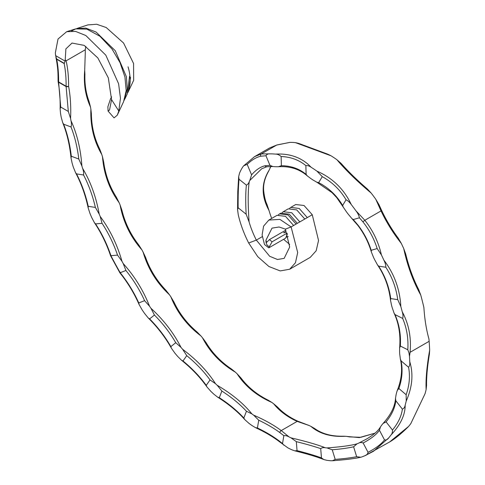 <?xml version="1.0" encoding="UTF-8"?>
<svg xmlns="http://www.w3.org/2000/svg" width="485" height="485" viewBox="0 0 485 485"><rect width="100%" height="100%" fill="white"/><g stroke="black" fill="none" stroke-linecap="round" stroke-linejoin="round"><path stroke-width="0.73" d="M261.7 168.768L249.823 180.438L251.582 174.849C255.977 169.829 260.475 166.798 265.071 165.767L269.963 165.337L272.782 166.513L275.134 166.713A103.778 59.916 60 0 1 276.741 166.749L278.408 166.731L281.385 165.718C291.006 165.809 299.251 168.695 306.114 174.382L307.344 175.934L311.297 178.886A103.778 59.916 60 0 1 313.043 180.02L316.687 182.13L318.669 182.633L322.264 176.649L316.954 171.156C332.571 177.989 344.004 189.126 351.261 204.555A117.849 68.039 60 0 1 355.857 210.702L364.829 220.269C372.941 230.502 378.47 242.045 381.404 254.898A197.007 113.739 60 0 1 383.823 260.075C394.178 273.601 399.852 289.09 400.84 306.544A197.007 113.739 60 0 1 402.229 311.764C408.807 324.004 411.419 337.524 410.074 352.316L409.492 356.372A184.694 106.633 60 0 1 409.746 361.646C413.535 374.008 412.365 387.133 406.23 401.022A184.694 106.633 60 0 1 405.169 405.151C405.248 414.875 400.489 424.866 390.898 435.124A184.694 106.633 60 0 1 388.643 437.961L373.498 451.274L365.447 455.457M318.669 182.633C328.781 187.938 336.772 195.546 342.64 205.47L343.186 207.016L346.526 211.951A103.778 59.916 60 0 1 348.145 214.085L351.904 218.577L353.25 219.566L359.427 217.783C358.876 215.376 357.688 213.012 355.857 210.702M269.963 165.337L265.938 155.746L260.754 156.237A1.758 1.491 77.7 0 1 261.348 153.921L276.68 145.07A1.758 1.334 -105.7 0 1 276.929 144.96L289.872 142.384L276.68 145.07L269.678 147.913L254.546 156.649L261.348 153.921L269.975 153.872A117.849 68.039 60 0 1 275.468 154.103C288.714 153.363 299.754 156.904 308.587 164.724L311.164 167.301A117.849 68.039 60 0 1 316.954 171.156M331.067 155.812L295.365 142.614L298.633 143.372L327.86 154.212L331.067 155.812A117.849 68.039 60 0 1 336.857 159.668L341.167 163.463C348.442 171.714 357.202 180.25 367.448 189.065L371.164 193.066A117.849 68.039 60 0 1 375.754 199.214L378.973 204.646L381.792 210.757L381.028 210.914L375.754 199.214M289.872 142.384A117.849 68.039 60 0 1 295.365 142.614M285.829 230.145L269.424 239.614L272.079 241.803L287.102 233.127M285.313 231.812L285.786 232.06L285.319 231.879M285.216 232.042L285.204 232.382L284.743 232.206L285.228 232.127M284.804 232.006L284.816 232.327M284.307 232.454L284.671 232.43M284.107 232.915L284.434 232.673L283.719 232.564L284.161 232.721M270.897 166.337L269.727 168.95A65.081 37.575 -120 0 0 269.175 170.089L268.35 171.684C264.513 178.686 262.985 185.325 263.761 191.587C264.507 197.31 265.562 201.554 266.938 204.312L268.993 210.435A65.081 37.575 -120 0 0 271.691 218.414M420.744 295.056C413.129 281.427 407.455 265.938 403.726 248.581L405.715 254.049C408.873 266.98 413.184 278.796 418.646 289.503L420.744 295.056A197.007 113.739 60 0 1 423.896 307.605C424.648 319.197 426.327 329.636 428.928 338.912A197.007 113.739 60 0 1 429.14 341.307A184.694 106.633 60 0 1 429.649 350.152L429.443 353.886C427.388 366.478 426.424 377.021 426.551 385.514L426.127 389.534A184.694 106.633 60 0 1 425.072 393.662L410.801 423.635A184.694 106.633 60 0 1 408.54 426.473L407.358 427.637M314.716 428.576C322.24 433.942 331.813 436.488 343.428 436.215L345.211 436.282C330.867 437.064 319.427 433.754 310.891 426.357A170.623 98.51 60 0 1 309.012 425.466L297.166 421.392C287.429 417.009 279.56 411.104 273.558 403.69A302.482 174.642 60 0 1 271.794 402.411C256.698 395.76 245.131 386.218 237.092 373.777A302.482 174.642 60 0 1 235.389 372.189C220.736 363.465 209.781 351.995 202.506 337.784A302.482 174.642 60 0 1 200.917 335.929C187.058 325.447 177.037 312.401 170.853 296.796A302.482 174.642 60 0 1 169.435 294.734C156.679 282.87 147.901 268.648 143.099 252.061A302.482 174.642 60 0 1 141.887 249.848C130.526 237.026 123.257 222.051 120.08 204.925A302.482 174.642 60 0 1 119.11 202.639C109.392 189.302 103.857 174.036 102.499 156.837A302.482 174.642 60 0 1 101.801 154.539C93.92 141.153 90.277 126.051 90.889 109.24A302.482 174.642 60 0 1 90.489 107.003C85.427 95.963 83.499 83.699 84.711 70.204L84.917 74.472C84.596 84.172 85.978 93.187 89.07 101.523L90.489 107.003M375.002 433.166L359.282 437.597L346.884 436.433A170.623 98.51 60 0 1 345.211 436.282M346.884 436.433L349.618 436.918L360.87 437.3L375.032 433.147M273.558 403.69L277.584 407.127C283.046 412.88 289.818 417.579 297.887 421.222L309.012 425.466M310.891 426.357L314.723 428.576M237.092 373.777L240.972 377.991C247.896 387.175 256.989 394.584 268.253 400.216L271.794 402.411M202.506 337.784L206.052 342.58C212.363 353.08 220.881 361.931 231.624 369.127L235.389 372.189M170.853 296.796L173.927 301.967C179.383 313.522 187.119 323.556 197.134 332.055L200.917 335.929M143.099 252.061L145.585 257.383C149.98 269.708 156.728 280.633 165.821 290.157L169.435 294.734M120.08 204.925L121.905 210.187C125.057 222.979 130.629 234.491 138.619 244.731L141.887 249.848M102.499 156.837L103.638 161.796C105.378 174.745 109.616 186.537 116.351 197.171L119.11 202.639M90.889 109.24L91.362 113.696C91.556 126.488 94.326 138.237 99.667 148.937L101.801 154.539M262.221 236.692L256.335 240.093L248.684 243.015A79.152 45.699 -120 0 1 238.25 214.728L237.565 209.647L238.129 207.78L246.156 214.206C245.501 202.112 245.58 192.418 246.386 185.131L239.026 179.244C238.353 186.507 238.056 196.019 238.129 207.78M249.823 180.438A65.081 37.575 -120 0 0 249.272 181.584C247.908 190.393 247.847 203.839 249.09 221.924A65.081 37.575 -120 0 0 256.335 240.093L269.678 256.28L277.481 259.493L284.161 258.359L289.684 247.023L285.374 229.126L279.063 226.98L272.006 228.15L265.95 240.208L266.556 242.421L269.424 239.614M269.727 168.95L270.654 166.337M268.993 210.435C261.166 196.195 261.227 182.748 269.175 170.089M251.582 174.849L247.174 164.354L243.676 165.803L242.943 166.749A79.152 45.699 -120 0 0 239.505 173.206L238.668 176.655L239.026 179.244M246.386 185.131C247.72 184.53 248.684 183.348 249.272 181.584M249.09 221.924L246.156 214.206M269.678 147.913L276.929 144.96M371.164 193.066C357.293 181.451 345.853 170.32 336.857 159.668M281.385 165.718L281.13 156.51C279.281 154.867 277.39 154.06 275.468 154.103M269.975 153.872C268.108 153.69 266.762 154.315 265.938 155.746M306.114 174.382L305.871 165.627C299.039 159.971 290.794 156.934 281.13 156.51M311.164 167.301C309.169 165.876 307.405 165.318 305.871 165.627M351.261 204.555C349.637 202.257 347.897 200.663 346.054 199.778C340.215 189.902 332.286 182.196 322.264 176.649M342.64 205.47L346.054 199.778M381.792 210.757C386.424 220.499 391.91 229.641 398.252 238.183L401.307 243.409A197.007 113.739 60 0 1 403.726 248.581M401.307 243.409C393.359 233.449 386.6 222.621 381.028 210.914L364.829 220.269L362.877 221.803L359.427 217.783M353.25 219.566L358.1 225.246C363.926 232.836 368.291 241.184 371.195 250.296L377.172 248.569C374.05 238.741 369.285 229.817 362.877 221.803M371.195 250.296L371.34 251.921L373.456 257.22A182.936 105.615 60 0 1 374.547 259.517L377.524 264.943L378.627 266.15L385.824 267.229C385.848 265.077 385.181 262.694 383.823 260.075M381.404 254.898L377.172 248.569M378.627 266.15C385.054 275.971 389.091 286.787 390.734 298.596L390.522 300.312L391.516 305.174A182.936 105.615 60 0 1 392.153 307.502L394.087 313.14L395.008 314.595L402.665 318.427C403.223 316.681 403.077 314.462 402.229 311.764M390.734 298.596L397.736 299.639C396.124 287.847 392.147 277.044 385.824 267.229M400.84 306.544L397.736 299.639M395.008 314.595C399.264 324.398 401.046 334.88 400.343 346.054L407.8 349.782C408.522 338.633 406.812 328.181 402.665 318.427M400.343 346.054L399.61 348.109L399.585 351.746A170.623 98.51 60 0 1 399.701 353.886L400.367 359.033L401.077 360.858L408.558 367.248C409.607 366.066 410.007 364.199 409.746 361.646M394.087 313.14C398.864 323.483 400.713 335.068 399.628 347.89L399.61 348.109M409.492 356.372L408.934 352.656L407.8 349.782M401.077 360.858C402.902 369.734 402.174 378.961 398.888 388.527L397.282 390.431L396.554 392.753A170.623 98.51 60 0 1 396.118 394.529L395.517 398.258L395.796 400.713C395.045 407.703 391.807 414.766 386.084 421.895L383.029 423.484L382.392 424.254A170.623 98.51 60 0 1 381.44 425.484L380.44 426.958L379.458 430.292C376.36 434.639 370.922 438.864 363.144 442.981C361.373 442.32 359.809 442.411 358.445 443.241A170.623 98.51 60 0 1 357.069 443.811L353.613 446.788C348.618 447.982 341.495 448.983 332.243 449.777L326.981 447.922A170.623 98.51 60 0 1 325.314 447.77C323.446 447.4 321.913 447.691 320.706 448.637L321.458 457.907L323.756 459.519C316.687 456.749 307.023 453.857 294.765 450.838L291.958 449.837A184.694 106.633 60 0 1 287.957 447.91L280.003 442.132A1.758 1.152 127.6 0 1 279.669 441.308L282.519 443.563L283.846 445.23M353.613 446.788L356.657 456.7L360.785 457.24L361.737 456.961A184.694 106.633 60 0 0 364.975 455.682L389.613 441.974L408.54 426.473M410.801 423.635L425.072 393.662M426.127 389.534C425.642 379.464 426.818 366.339 429.649 350.152M360.785 457.24C354.844 458.604 345.411 459.774 332.467 460.75L330.922 460.75A184.694 106.633 60 0 1 326.999 460.35L323.756 459.519M358.445 443.241L366.387 439.131C373.492 434.972 378.173 430.916 380.44 426.958M326.981 447.922C341.222 446.867 351.249 445.497 357.069 443.811M320.706 448.637C314.45 446.479 306.32 444.151 296.317 441.641L290.988 437.846C306.15 441.423 317.59 444.727 325.314 447.77M290.988 437.846A170.623 98.51 60 0 1 289.115 436.955C287.156 435.839 285.404 435.409 283.846 435.657L282.519 443.563M283.846 435.657L279.863 432.614C273.861 428.194 266.817 424.06 258.729 420.204L253.661 415.178C264.47 419.816 273.667 424.951 281.251 430.583L289.115 436.955M406.23 401.022L406.151 394.735C409.449 385.199 410.255 376.033 408.558 367.248M398.888 388.527L406.151 394.735M395.796 400.713L402.374 409.116C403.847 408.631 404.781 407.309 405.169 405.151M386.084 421.895L392.474 430.056C398.209 422.95 401.507 415.972 402.374 409.116M379.458 430.292L384.508 439.901C386.266 440.168 387.642 439.519 388.643 437.961M390.898 435.124C392.056 433.929 392.577 432.238 392.474 430.056M364.975 455.682C366.569 455.233 367.594 454.112 368.048 452.317C375.833 448.231 381.319 444.09 384.508 439.901M363.144 442.981L368.048 452.317M332.243 449.777L335.202 459.404C344.447 458.634 351.601 457.731 356.657 456.7M332.467 460.75L335.202 459.404M294.765 450.838L297.044 450.644C307.041 453.172 315.177 455.591 321.458 457.907M296.317 441.641L297.044 450.644M258.729 420.204L257.426 427.964L255.486 427.643L252.061 425.6A316.559 182.766 60 0 1 248.944 423.338L244.822 419.64C237.656 411.571 228.581 404.066 217.589 397.124L219.305 397.694C229.035 403.999 237.213 410.771 243.84 418.009L244.822 419.64M217.589 397.124L213.909 394.226A316.559 182.766 60 0 1 210.914 391.419L206.98 386.969C200.25 377.397 191.751 368.479 181.475 360.203L183.003 360.961C192.224 368.551 199.965 376.681 206.24 385.351L206.98 386.969M181.475 360.203L177.74 356.499A316.559 182.766 60 0 1 174.952 353.225L171.393 348.218C165.343 337.384 157.625 327.302 148.252 317.972L149.623 318.881C158.098 327.49 165.179 336.736 170.859 346.605L171.393 348.218M148.252 317.972L144.657 313.553A316.559 182.766 60 0 1 142.16 309.915L139.116 304.568C134.169 293.219 127.761 282.64 119.892 272.843L110.604 255.831C106.591 243.864 101.207 232.824 94.442 222.724L95.563 223.906C101.965 233.667 107.088 244.264 110.944 255.698L111.289 255.54M94.442 222.724L91.623 217.359A316.559 182.766 60 0 1 89.931 213.327L88.185 207.986C85.421 195.049 81.195 183.239 75.508 172.569L76.527 173.891C81.65 183.748 85.554 194.552 88.228 206.301L88.185 207.986M75.508 172.569L73.29 167.028A316.559 182.766 60 0 1 72.077 162.984L71.034 157.989C69.707 144.936 66.936 133.175 62.729 122.705L63.644 124.208C67.391 133.836 69.949 144.512 71.313 156.243L71.034 157.989M62.729 122.705L61.201 117.231A316.559 182.766 60 0 1 60.516 113.296L60.134 108.858C60.328 99.025 59.655 89.968 58.115 81.686A1.758 1.018 -10.6 0 0 58.612 82.238L60.704 107.052L60.134 108.858M253.661 415.178A302.482 174.642 60 0 1 251.891 413.899L246.447 411.262L243.84 418.009M246.447 411.262C239.802 404.078 231.612 397.342 221.869 391.055L217.189 385.272C231.86 393.881 243.421 403.423 251.891 413.899M217.189 385.272A302.482 174.642 60 0 1 215.485 383.677L210.047 379.943L206.24 385.351M210.047 379.943C203.748 371.316 195.982 363.216 186.749 355.638L182.609 349.273C196.504 359.658 207.465 371.128 215.485 383.677M182.609 349.273A302.482 174.642 60 0 1 181.02 347.418L175.752 342.701L170.859 346.605M175.752 342.701C170.035 332.862 162.93 323.64 154.436 315.038L150.956 308.284C163.76 320.07 173.782 333.11 181.02 347.418M150.956 308.284A302.482 174.642 60 0 1 149.532 306.223L144.597 300.67L138.771 302.943L139.116 304.568M144.597 300.67C139.686 289.885 133.46 279.827 125.912 270.484L123.202 263.549C134.63 276.311 143.408 290.533 149.532 306.223M123.202 263.549A302.482 174.642 60 0 1 121.984 261.336L117.534 255.11L110.944 255.698M117.534 255.11C113.629 243.688 108.464 233.091 102.05 223.324L100.183 216.419C109.986 229.714 117.255 244.689 121.984 261.336M100.183 216.419A302.482 174.642 60 0 1 99.213 214.127L95.375 207.422L88.228 206.301M95.375 207.422C92.647 195.667 88.706 184.864 83.559 175C83.844 173.103 83.529 170.884 82.596 168.325C90.58 181.699 96.121 196.965 99.213 214.127M82.596 168.325A302.482 174.642 60 0 1 81.904 166.028L78.8 159.044L71.313 156.243M78.8 159.044C77.382 147.294 74.787 136.6 71.016 126.967C71.604 125.336 71.598 123.257 70.986 120.729C77.006 133.714 80.643 148.816 81.904 166.028M70.986 120.729A302.482 174.642 60 0 1 70.586 118.492L68.312 111.447L60.704 107.052M84.711 70.204L85.287 52.653A302.482 174.642 60 0 1 85.269 49.773L66.093 60.843C67.839 68.27 68.67 76.739 68.585 86.257C70.428 96.054 71.095 106.803 70.586 118.492M221.869 391.055L219.305 397.694M186.749 355.638L183.003 360.961M154.436 315.038L149.623 318.881M125.912 270.484L120.195 272.722C127.707 282.07 133.902 292.146 138.771 302.943M102.05 223.324L95.563 223.906M83.559 175L76.527 173.891M71.016 126.967L63.644 124.208M56.703 59.243C58.054 66.008 58.691 73.568 58.612 81.91L66.112 86.245C66.166 77.885 65.517 70.325 64.165 63.553L65.154 61.14L55.636 55.648L56.703 59.243L64.165 63.553M289.703 269.23L310.261 257.359L316.165 250.781L318.548 240.499L312.261 214.728L291.115 226.938L297.693 252.539L295.456 262.737L289.703 269.23L280.221 270.921L268.939 266.532L257.771 256.692L248.684 243.015M289.6 208.295L290.751 207.404L299.209 208.465L307.284 217.601L304.798 219.038L296.711 209.896L288.266 208.841L283.288 211.715L291.746 212.776L299.821 221.912L297.341 223.342L289.248 214.206L280.803 213.151L279.56 213.867L288.011 214.928L296.08 224.07L293.619 225.495L285.526 216.365L277.074 215.304L268.817 220.075L263.604 226.131L262.112 234.958L264.501 244.537L268.793 247.859L269.375 246.641C266.98 245.78 265.841 243.634 265.95 240.208M268.793 247.859L285.58 238.171L287.405 233.915M272.079 241.803L269.375 246.641M285.374 229.126L291.115 226.938L279.93 219.39L268.817 220.075M288.278 236.595L286.635 237.153M278.402 214.758L279.56 213.867M282.137 212.606L283.288 211.715M312.261 214.728L304.01 205.488L295.729 204.531L290.751 207.404M111.647 96.879L110.525 98.861L107.87 106.779L108.082 111.083L109.543 109.98L111.562 99.637L118.795 111.029L120.456 98.261L118.613 83.784L105.809 55.157L85.815 35.514L75.618 31.428L66.688 31.689L58.024 39.018L55.351 52.804L55.636 55.648M118.795 111.029L117.267 115.2L114.054 117.885L108.082 111.083M117.267 115.2L123.59 101.686L126.191 90.64L124.96 77.097L120.05 62.656L112.047 49.058L99.898 36.242L86.906 29.136L75.696 28.876L71.58 31.004M124.803 99.11L127.282 93.854L129.556 76.297L130.532 77.533L128.422 91.447L133.66 80.304L133.569 63.505L123.572 43.026L106.209 27.524L96.648 24.25L87.821 24.905L76.751 28.542L85.857 28.124L96.048 32.028L115.26 50.713L126.391 76.709L127.276 89.028L124.172 100.34M128.422 91.447L127.834 92.593M65.154 61.14L65.881 48.9L72.01 43.056L84.154 45.378L97.849 57.951L108.325 77.879L111.562 99.637M65.148 59.728L66.093 60.843M85.796 46.366L85.269 49.773M289.666 244.428L283.61 239.305M68.312 111.447L66.112 86.573A1.758 1.012 -10.8 0 0 68.585 86.257A1.758 0.782 0.5 0 1 66.112 86.245A1.758 1.018 120 0 0 66.112 86.573L58.612 82.238A1.758 1.018 -60 0 1 58.612 81.91A1.758 0.788 0.6 0 1 58.085 81.341A1.758 1.758 0 0 0 58.115 81.686A1.758 1.018 -10.6 0 1 58.115 81.486M110.907 255.71A314.795 181.748 -120 0 0 120.195 272.722L120.462 272.34M257.426 427.964C266.041 432.093 273.455 436.542 279.669 441.308M260.754 156.237C256.286 157.243 251.763 159.947 247.174 164.354M283.798 232.745L284.113 232.842M128.046 66.797A39.152 22.607 60 0 1 129.016 88.731M410.074 352.316L429.14 341.307M297.887 421.222A1.758 0.885 114.3 0 0 297.166 421.392L281.251 430.583A1.758 1.134 126.5 0 0 279.863 432.614M56.43 58.831L64.384 63.426M265.071 165.767A1.758 1.497 77.9 0 0 266.768 166.755L261.651 168.798M371.34 251.921C368.467 242.264 363.968 233.43 357.851 225.416L358.1 225.246M66.688 31.689L75.696 28.876M272.782 166.513L266.768 166.755M243.676 165.803L254.54 156.655M357.851 225.416L351.904 218.577M255.486 427.643C265.059 432.074 273.231 436.906 280.003 442.132M58.085 81.341C58.006 73.393 58.145 68.749 55.914 57.279M238.668 176.655L237.771 191.405L237.565 209.647M307.344 175.934C299.566 169.101 289.927 166.034 278.408 166.731M343.186 207.016L336.693 197.565L332.019 192.624L316.832 182.202M390.522 300.312C389.025 287.344 384.696 275.553 377.524 264.943M407.964 427.097C400.943 433.972 394.826 438.931 389.613 441.974M397.282 390.431C401.635 379.476 402.659 369.012 400.367 359.033M383.029 423.484C390.861 414.827 395.02 406.418 395.517 398.258"/></g></svg>
